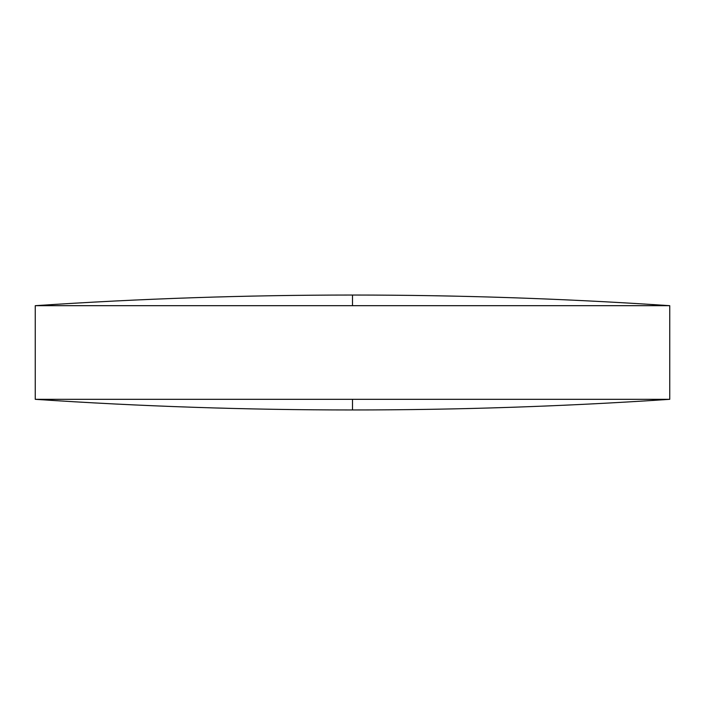 <?xml version="1.0" encoding="UTF-8"?>
<svg xmlns="http://www.w3.org/2000/svg" width="705" height="705" viewBox="0 0 705 705"><rect width="100%" height="100%" fill="white"/><g stroke="black" fill="none" stroke-linecap="round" stroke-linejoin="round"><path stroke-width="1.06" d="M669.75 305.679C564.115 298.594 458.365 295.043 352.5 295.043C246.635 295.043 140.885 298.594 35.25 305.679L669.75 305.679L669.75 399.321L35.25 399.321C140.885 406.406 246.635 409.957 352.5 409.957L352.5 399.321M35.25 305.679L35.25 399.321M352.5 295.043L352.5 305.679M352.5 409.957C458.365 409.957 564.115 406.406 669.75 399.321"/></g></svg>
